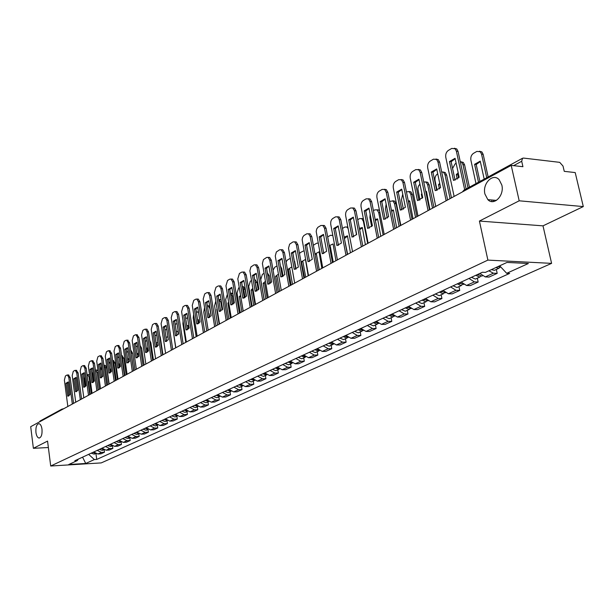 <?xml version="1.0" encoding="UTF-8"?>
<svg xmlns="http://www.w3.org/2000/svg" width="614" height="614" viewBox="0 0 614 614"><rect width="100%" height="100%" fill="white"/><g stroke="black" fill="none" stroke-linecap="round" stroke-linejoin="round"><path stroke-width="0.92" d="M484.922 194.024C482.174 183.578 493.004 172.549 499.182 179.764L501.83 185.044C504.562 195.459 493.978 206.312 487.854 199.642L484.922 194.024M35.934 432.448C35.627 427.091 36.633 424.159 38.966 423.66C40.478 424.051 41.491 425.909 41.998 429.232C42.312 434.582 41.315 437.513 38.997 438.043C37.469 437.659 36.449 435.794 35.934 432.448M583.3 206.58L519.191 200.801L511.209 165.389L30.7 426.684L33.379 448.312L47.554 441.09L50.709 466.018L101.218 462.91L551.595 263.368L542.999 225.852L583.3 206.58L575.211 172.58L564.266 171.344L563.015 166.056L559.715 162.349L523.519 158.082L522.522 158.258L521.693 161.267L513.603 165.657M519.191 200.801L479.419 221.063L487.884 260.106L50.709 466.018M511.209 165.389L522.928 166.701L521.693 161.267M33.379 448.312L48.368 447.529M39.327 421.987L40.179 420.958L61.96 409.093L61.093 410.152M93.742 451.996L97.887 454.007L100.98 453.83L104.464 452.242L101.371 452.411L97.212 450.392M104.142 449.847L104.464 452.242M101.993 448.182L106.168 450.216L109.284 450.047L112.853 448.42L109.729 448.588L105.539 446.539M112.508 445.925L112.853 448.42M110.428 444.275L114.641 446.347L117.773 446.178L121.426 444.513L118.287 444.682L114.058 442.602M121.058 441.911L121.426 444.513M119.062 440.284L123.307 442.379L126.461 442.218L130.199 440.522L127.037 440.683L122.777 438.565M129.815 437.797L130.199 440.522M127.896 436.201L132.179 438.327L135.356 438.173L139.178 436.431L135.993 436.585L131.695 434.443M138.779 433.668L139.178 436.431M137.244 432.379L141.251 434.182L144.451 434.029L148.365 432.241L145.157 432.394L140.821 430.222M147.959 429.455L148.365 432.241M146.193 427.735L150.545 429.93L153.769 429.785L157.775 427.958L154.544 428.104L150.177 425.893M157.361 425.134L157.775 427.958M155.672 423.353L160.062 425.579L163.309 425.441L167.415 423.568L164.161 423.706L159.747 421.465M166.985 420.713L167.415 423.568M165.381 418.863L169.809 421.127L173.079 420.989L177.285 419.07L174.008 419.209L169.564 416.929M176.847 416.185L177.285 419.07M175.335 414.258L179.802 416.561L183.095 416.43L187.4 414.465L184.1 414.588L179.618 412.278M186.955 411.549L187.4 414.465M185.535 409.538L190.041 411.879L193.356 411.756L197.769 409.738L194.454 409.86L189.926 407.512M197.317 406.79L197.769 409.738M195.996 404.703L200.54 407.074L203.879 406.959L208.407 404.895L205.061 405.01L200.502 402.623M207.939 401.909L208.407 404.895M206.726 399.745L211.308 402.155L214.67 402.047L219.313 399.929L215.944 400.036L211.346 397.603M218.83 396.905L219.313 399.929M217.732 394.649L222.352 397.104L225.737 397.005L230.511 394.825L227.119 394.925L222.475 392.453M230.012 391.77L230.511 394.825M229.03 389.429L233.696 391.916L237.096 391.824L242 389.598L238.585 389.683L233.903 387.173M241.486 386.498L242 389.598M240.627 384.065L245.331 386.597L248.762 386.513L253.797 384.226L250.351 384.303L245.631 381.747M253.267 381.087L253.797 384.226M252.546 378.554L257.289 381.133L260.743 381.056L265.908 378.708L262.447 378.777L257.68 376.175M265.371 375.53L265.908 378.708M264.787 372.89L269.577 375.515L273.053 375.453L278.357 373.036L274.872 373.097L270.068 370.449M277.804 369.82L278.357 373.036M277.367 367.072L282.194 369.743L285.702 369.689L291.159 367.203L287.644 367.256L282.793 364.562M290.583 363.948L291.159 367.203M290.307 361.086L295.18 363.81L298.703 363.764L304.314 361.209L300.783 361.255L295.887 358.507M303.73 357.916L304.314 361.209M303.608 354.93L308.527 357.709L312.073 357.678L317.852 355.046L314.291 355.076L309.356 352.275M317.246 351.707L317.852 355.046M317.308 348.599L322.266 351.431L325.834 351.408L331.783 348.698L328.198 348.714L323.217 345.866M331.161 345.314L331.783 348.698M331.399 342.082L336.411 344.961L340.002 344.953L346.119 342.167L342.52 342.167L337.493 339.266M345.482 338.736L346.119 342.167M345.92 335.367L350.978 338.306L354.593 338.314L360.894 335.444L357.271 335.428L352.198 332.466M360.234 331.959L360.894 335.444M360.886 328.444L365.982 331.445L369.62 331.468L376.113 328.505L372.468 328.482L367.349 325.458M375.438 324.983L376.113 328.505M376.305 321.314L381.447 324.376L385.108 324.407L391.809 321.36L388.14 321.314L382.975 318.229M391.11 317.783L391.809 321.36M392.208 313.961L397.396 317.077L401.08 317.131L407.995 313.984L404.296 313.931L399.092 310.776M407.274 310.362L407.995 313.984M408.617 306.371L413.859 309.556L417.566 309.625L424.696 306.378L420.981 306.302L415.724 303.086M423.952 302.702L424.696 306.378M425.563 298.534L430.844 301.789L434.574 301.881L441.934 298.527L438.196 298.427L432.893 295.142M441.167 294.797L441.934 298.527M443.062 290.437L448.389 293.768L452.142 293.876L459.748 290.414L455.987 290.299L450.638 286.938M458.95 286.623L459.748 290.414M461.145 282.079L466.525 285.479L470.293 285.61L478.152 282.033L474.376 281.887L468.981 278.457M477.331 278.188L478.152 282.033M479.841 273.43L485.267 276.914L489.059 277.067L497.186 273.36L493.395 273.199L488.859 270.789M496.335 269.454L497.186 273.36M88.639 454.352L94.364 459.571L85.745 463.47L68.76 464.514L77.257 460.592L78.346 459.111M94.364 459.571L96.736 459.433L509.612 273.43L506.68 273.307L528.378 263.506L506.995 262.431L485.405 272.386L482.389 272.255L74.839 460.738L77.257 460.592M551.595 263.368L487.884 260.106M542.999 225.852L479.419 221.063M95.961 453.677L96.736 459.433M506.68 273.307L499.689 265.801M85.745 463.47L82.56 457.161M68.914 395.853L67.256 383.259L68.3 382.115M68.461 374.97L70.15 377.487L73.58 403.367M65.928 383.289L67.809 396.091L69.958 394.725L68.269 381.931L65.928 383.289L67.256 383.259M72.329 404.043L68.822 377.51L67.425 374.993L66.888 375.093L65.445 375.945L64.386 380.104L67.847 406.483M67.601 396.038L68.576 396.015M93.021 452.326L95.469 453.454M91.156 453.193L94.226 454.13L95.584 453.508M90.135 394.357L88.531 381.524L87.986 381.471M91.34 393.704L89.091 377.149L87.664 374.647L87.081 374.778M84.809 376.812L84.571 379.713L85.484 386.459M88.554 381.678L88.063 382.054M88.669 374.632L89.575 375M76.804 391.448L75.115 378.731L76.197 377.549M76.343 370.334L78.078 372.867L81.578 399.016M73.772 378.754L75.675 391.678L77.901 390.289L76.174 377.364L73.772 378.754L75.115 378.731M80.319 399.699L76.735 372.89L75.315 370.349L74.755 370.457L73.281 371.324L72.199 375.538L75.737 402.185M75.491 391.632L76.458 391.609M84.885 386.943L83.151 374.087L84.279 372.882M84.41 365.599L86.183 368.147L89.767 394.564M81.8 374.11L83.719 387.165L86.021 385.753L84.256 372.69L81.8 374.11L83.151 374.087M88.5 395.247L84.832 368.162L83.389 365.606L82.806 365.714L81.294 366.604L80.188 370.871L83.811 397.803M83.558 387.127L84.525 387.104M101.218 448.535L103.758 449.663M99.307 449.417L102.408 450.377L103.85 449.709M98.217 389.967L96.344 376.95M99.453 389.291L97.15 372.568L95.393 370.058M93.036 371.67L92.53 375.192L93.474 382.108M96.697 370.042L98.094 371.171M109.607 444.659L112.232 445.795M107.65 445.564L110.773 446.531L112.301 445.833M102.692 376.566L102.438 373.573M107.742 384.786L105.385 367.886L103.919 365.361L105.24 365.345L106.706 367.87L105.385 367.886M101.471 366.604L100.665 370.572L101.64 377.595M108.977 384.111L106.706 367.87M93.144 382.338L91.363 369.344L92.545 368.101M92.653 360.748L94.464 363.311L98.133 390.013M90.012 369.367L91.946 382.553L94.326 381.11L92.522 367.916L90.012 369.367L91.363 369.344M96.866 390.704L93.105 363.327L91.647 360.756L91.033 360.871L89.49 361.776L88.362 366.097L92.069 393.313M91.808 382.514L92.768 382.499M101.594 377.618L99.775 364.493L101.003 363.219M101.095 355.79L102.945 358.369L106.706 385.354M98.409 364.509L100.366 377.833L102.83 376.359L100.98 363.027L98.409 364.509L99.775 364.493M105.424 386.045L101.579 358.384L100.105 355.798L99.46 355.905L97.879 356.841L96.72 361.216L100.512 388.716M100.243 377.802L101.203 377.787M110.236 372.798L108.379 359.528L109.66 358.215M109.729 350.709L111.625 353.311L115.47 380.58M107.005 359.543L108.97 372.997L111.525 371.501L109.63 358.023L107.005 359.543L108.379 359.528M114.181 381.286L110.244 353.319L108.747 350.717L108.079 350.832L106.46 351.784L105.278 356.227L109.162 384.019M108.885 372.974L109.829 372.959M118.18 440.691L120.897 441.827M116.184 441.612L119.331 442.602L120.95 441.857M111.088 372.099L110.658 369.075L111.103 368.477M116.223 380.173L113.813 363.097L112.669 360.694M110.129 361.569L108.985 363.872M113.298 360.548L115.14 363.089L113.813 363.097M117.466 379.498L115.14 363.089M111.18 369.068L110.658 369.075M126.96 436.631L129.761 437.774M124.911 437.575L128.08 438.58L129.8 437.797M119.661 367.456L119.208 364.263L119.976 363.342M124.895 375.461L122.432 358.2L121.649 356.143M119.001 356.481L117.704 358.108M121.887 355.636L123.767 358.192L122.432 358.2M126.146 374.778L123.767 358.192M120.106 364.255L119.208 364.263M135.94 432.479L138.833 433.622L137.037 434.466L133.844 433.446M128.418 362.636L127.95 359.343L129.078 358.154M133.768 370.633L130.92 351.945M128.08 351.277L126.668 352.505M131.074 350.609L132.593 353.188L131.25 353.196M135.026 369.95L132.593 353.188M129.247 359.336L127.95 359.343M119.085 367.855L117.182 354.447L118.517 353.096M118.563 345.513L120.513 348.138L124.442 375.707M115.8 354.455L117.781 368.047L120.428 366.527L118.487 352.897L115.8 354.455L117.182 354.447M123.145 376.405L119.124 348.138L117.604 345.521L116.898 345.636L115.24 346.611L114.035 351.108L118.003 379.206M117.727 368.039L118.663 368.024M145.134 428.227L148.112 429.363L146.209 430.253L142.993 429.217M138.403 352.904L136.937 354.24M137.39 345.951L135.878 346.948M146.147 427.758L146.83 428.442M138.587 356.627L138.25 354.301L136.953 354.316M140.107 345.475L141.627 348.061L140.483 348.069M144.113 365.008L141.627 348.061M128.149 362.797L126.2 349.243L127.589 347.854M127.612 340.194L129.608 342.835L133.637 370.702M124.803 349.251L126.776 362.974L129.546 361.431L127.558 347.654L124.803 349.251L126.2 349.243M132.332 371.416L128.203 342.835L126.676 340.194L125.931 340.317L124.235 341.315L123 345.874L127.067 374.279M154.544 423.875L157.621 425.003M152.356 424.888L155.603 425.947L157.629 425.011M147.974 347.601L146.408 348.675M146.923 340.486L145.334 341.407M155.588 423.391L156.516 424.243M147.79 351.692L147.414 349.159L146.477 349.159M149.739 340.417L150.875 342.819L150.1 342.819M153.423 359.942L150.875 342.819M137.436 357.617L135.433 343.917L136.884 342.489M136.884 334.753L138.925 337.401L143.054 365.583M134.029 343.917L136.047 357.793L138.887 356.212L136.853 342.282L134.029 343.917L135.433 343.917M141.742 366.297L137.513 337.401L135.963 334.745L135.18 334.868L133.445 335.889L132.179 340.517L136.346 369.229M136.047 357.793L136.968 357.785M164.191 419.416L167.353 420.544L165.22 421.526L161.942 420.452M157.79 342.236L156.109 343.042M156.693 334.891L155.035 335.835M165.258 418.917L166.386 419.892M157.199 346.557L156.8 343.886L156.24 343.886M159.663 335.536L160.346 337.447L159.955 337.447M162.956 354.762L160.346 337.447M146.938 352.306L144.896 338.452L146.401 336.986M146.378 329.165L146.899 329.173L148.465 331.836L152.702 360.334M143.476 338.452L145.549 352.49L148.458 350.863L146.37 336.779L143.476 338.452L144.896 338.452M151.382 361.055L147.045 331.829L145.48 329.165L144.658 329.288L142.878 330.332L141.581 335.021L145.856 364.064M145.549 352.49L146.447 352.482M174.077 414.841L177.331 415.962L175.067 417.006L171.774 415.908M167.868 336.817L166.072 337.332M166.724 329.265L164.982 330.132M175.167 414.335L176.479 415.409M166.831 341.215L166.248 338.483M156.685 346.872L154.59 332.857L156.156 331.353M156.102 323.448L156.662 323.455L158.251 326.134L162.595 354.961M153.162 332.857L155.281 347.048L158.266 345.383L156.125 331.138L153.162 332.857L154.59 332.857M161.267 355.683L156.823 326.126L155.235 323.44L154.375 323.563L152.548 324.637L151.213 329.396L155.595 358.76M155.281 347.048L156.163 347.048M184.2 410.16L187.554 411.273L185.167 412.37L181.844 411.25M178.359 334.377L177.876 331.253L176.295 331.545M176.97 323.639L175.182 324.292M172.818 328.145L175.696 347.831M185.321 409.638L186.802 410.797M166.678 341.292L164.521 327.124L166.164 325.573M166.072 317.584L166.67 317.591L168.274 320.293L172.734 349.443M163.086 327.116L165.266 341.476L168.32 339.765L166.125 325.359L163.086 327.116L164.521 327.124M171.398 350.172L166.839 320.278L165.235 317.576L164.329 317.699L162.457 318.804L161.091 323.632L165.588 353.334M165.266 341.476L166.125 341.476M194.584 405.355L198.03 406.46M192.167 406.476L195.513 407.612L197.938 406.499M188.559 328.897L188.037 325.543L186.794 325.666M187.654 318.136L185.643 318.298M183.064 321.022L182.918 323.831L185.796 342.343M195.728 404.826L197.37 406.046M176.916 335.574L174.714 321.245L176.418 319.648M176.302 311.574L176.939 311.582L178.559 314.299L183.133 343.794M173.263 321.229L175.497 335.758L178.628 334.001L176.379 319.426L173.263 321.229L174.714 321.245M181.79 344.523L177.108 314.276L175.497 311.559L174.537 311.689L172.618 312.818L171.222 317.714L175.827 347.762M175.497 335.758L176.333 335.758M205.229 400.435L208.775 401.518M202.75 401.579L206.127 402.738L208.614 401.594M199.005 323.202L198.445 319.679L197.57 319.702M198.614 312.879L197.547 311.904L196.373 312.142M193.663 314.299L193.203 317.991L196.158 336.71M206.411 399.891L208.207 401.165M187.423 329.71L185.159 315.212L186.94 313.577M186.786 305.411L187.477 305.419L189.112 308.144L193.801 337.992M183.701 315.197L185.996 329.887L189.212 328.091L186.902 313.347L183.701 315.197L185.159 315.212M192.451 338.721L187.646 308.121L186.019 305.396L185.006 305.519L183.041 306.678L181.606 311.651L186.334 342.052M185.996 329.887L186.802 329.895M216.151 395.378L219.789 396.444M213.611 396.56L217.018 397.742L219.566 396.567M209.704 317.292L209.121 313.677L208.653 313.647M211.086 315.98L209.881 308.512L208.223 305.818L207.394 305.849M204.577 307.66L203.748 311.996L206.772 330.931M217.364 394.825L219.313 396.153M208.952 305.833L209.604 305.826M198.207 323.693L195.881 309.026L197.731 307.338M197.547 299.079L198.291 299.102L199.934 301.835L204.746 332.036M194.415 309.003L196.764 323.87L200.064 322.028L197.7 307.107L194.415 309.003L195.881 309.026M203.395 332.773L198.46 301.804L196.818 299.064L195.751 299.195L193.732 300.384L192.259 305.427L197.117 336.188M196.764 323.87L197.547 323.877M227.364 390.197L231.094 391.241M224.755 391.402L228.185 392.607L230.803 391.402M220.672 311.152L220.035 307.507M219.137 324.077L216.75 309.387L217.095 308.926M222.13 310.07L220.856 302.28L218.73 299.502M215.813 301.037L214.562 305.856L217.663 325.013M228.608 389.621L230.695 391.003M219.866 299.586L221.094 299.862M217.172 309.395L216.75 309.387M209.274 317.515L206.887 302.679L208.814 300.937M208.591 292.586L209.389 292.609L211.047 295.357L215.99 325.919M205.406 302.648L207.824 317.691L211.208 315.803L208.775 300.699L205.406 302.648L206.887 302.679M214.624 326.663L209.566 295.326L207.908 292.571L206.78 292.694L204.708 293.914L203.196 299.041L208.177 330.171M207.824 317.691L208.568 317.699M238.869 384.871L242.707 385.899M236.19 386.114L239.652 387.342L242.338 386.106M230.35 317.975L227.901 303.109L228.669 302.195M233.45 303.93L232.115 295.879L230.396 293.147M227.38 294.382L225.653 299.548L228.845 318.935M240.143 384.287L242.384 385.707M231.071 293.177L232.982 294.213M228.822 303.132L227.901 303.109M220.633 311.168L218.185 296.155L220.196 294.367M219.927 285.924L220.787 285.947L222.46 288.71L227.533 319.641M216.696 296.125L219.175 311.352L222.652 309.402L220.157 294.121L216.696 296.125L218.185 296.155M226.159 320.393L220.963 288.664L219.298 285.901L218.108 286.024L215.974 287.283L214.424 292.487L219.543 323.992M219.175 311.352L219.881 311.359M250.689 379.406L254.618 380.404M247.933 380.68L251.425 381.939L254.188 380.665M241.862 311.712L239.345 296.669L240.573 295.372M245.063 297.552L243.674 289.309L242.423 286.83M239.26 287.567L238.616 287.935L237.042 293.078L240.312 312.695M251.993 378.807L254.373 380.258M242.568 286.6L243.443 286.623L245.132 289.355L243.674 289.309M246.306 296.339L245.132 289.355M240.795 296.708L239.345 296.669M232.299 304.651L229.789 289.463L231.885 287.621M231.57 279.078L232.499 279.109L234.18 281.88L239.399 313.194M228.285 289.417L230.833 304.836L234.41 302.84L231.839 287.36L228.285 289.417L229.789 289.463M238.017 313.946L232.675 281.834L231.002 279.055L229.736 279.178L227.548 280.468L225.952 285.756L231.217 317.645M230.833 304.836L231.501 304.851M262.83 373.796L266.353 375.077L266.86 374.763M259.998 375.1L263.513 376.382L266.353 375.077M253.682 305.288L251.095 290.061L252.814 288.434M256.967 290.913L254.848 280.698M251.479 280.567L250.351 281.212L248.731 286.439L252.093 306.286M264.173 373.174L266.691 374.655M255.04 304.69L252.561 290.1L251.095 290.061M254.695 279.784L255.309 279.877L257.013 282.617L255.539 282.57M258.264 289.938L257.013 282.617M244.295 297.951L241.709 282.578L243.896 280.682M243.535 272.04L244.541 272.079L246.222 274.857L251.587 306.563M240.197 282.532L242.822 298.135L246.49 296.086L243.85 280.421L240.197 282.532L241.709 282.578M250.197 307.322L244.702 274.803L243.029 272.025L241.686 272.14L239.437 273.46L237.802 278.833L243.205 311.121M242.822 298.135L243.436 298.151M275.302 368.024L278.856 369.336L279.431 368.953M272.393 369.367L275.939 370.672L278.856 369.336M265.824 298.68L263.168 283.269L265.425 281.381M264.043 273.368L262.401 274.312L260.735 279.616L264.197 299.709M276.684 367.387L279.347 368.899M267.19 298.082L264.642 283.315L263.168 283.269M267.374 272.9L269.216 275.694L267.85 275.64M270.528 283.269L269.216 275.694M256.621 291.067L253.966 275.509L256.245 273.552M255.831 264.811L256.921 264.857L258.601 267.643L264.12 299.747M252.438 275.456L255.132 291.259L258.916 289.148L256.199 273.284L252.438 275.456L253.966 275.509M262.723 300.507L257.074 267.581L255.393 264.795L253.973 264.903L250.911 266.952L249.883 270.789L255.539 304.414M255.132 291.259L255.693 291.274M288.127 362.091L291.711 363.434L292.356 362.981L289.57 361.462M285.142 363.473L288.718 364.808L291.711 363.434M278.303 291.896L275.571 276.292L278.411 274.205M276.96 265.962L274.78 267.213L273.077 270.221M279.677 291.289L277.06 276.346L275.571 276.292M280.46 266.069L281.749 268.579L280.897 268.548M283.115 276.323L281.749 268.579M269.293 283.99L266.56 268.234L268.94 266.223M268.471 257.381L269.646 257.435L271.334 260.221L277.014 292.74M265.033 268.172L267.804 284.182L271.687 282.01L268.894 265.939L265.033 268.172L266.56 268.234M275.609 293.5L269.792 260.152L268.111 257.358L266.599 257.466L263.46 259.568L262.401 263.467L268.211 297.521M267.804 284.182L268.295 284.198M301.32 355.99L304.935 357.363L305.603 356.88M298.243 357.417L301.85 358.776L304.935 357.363M291.128 284.919L288.319 269.116L291.788 266.906M290.261 258.387L287.505 259.922L286.07 261.825M302.779 355.314L305.718 356.872M292.51 284.313L289.816 269.178L288.319 269.116M294.022 259.538L294.329 261.257M296.048 269.093L294.643 261.265M282.333 276.707L279.523 260.758L282.003 258.678M281.335 249.791L282.747 249.798L284.428 252.584L290.276 285.525M277.981 260.689L280.828 276.899L284.827 274.665L281.956 258.394L277.981 260.689L279.523 260.758M288.864 286.293L282.885 252.507L281.204 249.721L279.6 249.806L276.361 251.97L275.272 255.931L281.258 290.43M280.828 276.899L281.258 276.914M314.89 349.719L318.536 351.116L319.219 350.617M311.728 351.177L315.358 352.574L318.536 351.116M308.174 275.793L305.457 259.476L301.428 261.741L304.559 277.758M303.991 250.75L300.591 252.423L299.502 253.559M316.394 349.021L319.464 350.594M305.703 277.137L302.932 261.81L301.428 261.741M295.748 269.216L292.855 253.06L295.449 250.919M294.766 241.901L296.24 241.939L297.905 244.733L303.93 278.104M291.305 252.983L294.244 269.408L298.358 267.105L295.395 250.619L291.305 252.983L292.855 253.06M302.51 278.871L296.347 244.648L294.682 241.855L292.97 241.931L289.639 244.157L288.519 248.179L294.682 283.131M328.858 343.257L332.535 344.684L333.233 344.17M325.597 344.761L329.265 346.189L332.535 344.684M321.851 268.356L319.057 251.824L314.982 254.066M318.167 243.098L316.601 243.251L313.37 245.27M330.409 342.543L333.617 344.124M319.28 269.753L316.433 254.227L314.997 254.158M309.563 261.495L306.586 245.139L309.295 242.929M316.571 271.227L310.216 236.543L308.566 233.765L310.131 233.857L311.789 236.636L317.991 270.459M305.02 245.055L308.044 261.694L312.288 259.323L309.233 242.614L305.02 245.055L306.586 245.139M310.131 233.857L306.739 233.827L303.853 235.553L302.656 237.265L302.149 239.698L308.497 275.617M344.677 335.942L345.122 336.226M343.241 336.602L346.948 338.068L347.67 337.523M339.887 338.161L343.579 339.611L346.948 338.068M335.935 260.697L333.057 243.95L329.327 245.692M332.834 235.53L330.524 235.269L327.692 236.912M344.838 335.866L348.184 337.462M333.256 262.155L330.317 246.429L329.457 246.383M332.78 235.231L332.374 235.208L332.757 235.108M323.793 253.544L320.731 236.981L323.555 234.702M331.046 263.352L324.507 228.201L322.864 225.43L324.445 225.53L326.088 228.308L332.473 262.577M319.15 236.881L322.266 253.743L326.633 251.303L323.494 234.379L319.15 236.881L320.731 236.981M324.445 225.53L320.915 225.476L317.945 227.257L316.709 228.999L316.195 231.47L322.734 267.873M359.505 329.081L360.042 329.419M358.062 329.749L361.792 331.245L362.536 330.685M354.6 331.353L358.323 332.842L361.792 331.245M350.433 252.807L347.47 235.837L344.124 237.157M348.107 228.515L346.833 227.011L344.868 227.05L342.466 228.423M359.704 328.989L363.181 330.585M347.639 254.334L344.354 238.386M347.524 236.137L344.615 238.401M346.772 226.98L347.8 226.904M338.452 245.354L335.298 228.569L338.245 226.221M337.516 216.796L339.197 216.965L340.816 219.72L347.409 254.457M333.709 228.469L336.925 245.562L341.422 243.044L338.184 225.883L333.709 228.469L335.298 228.569M345.974 255.24L339.227 219.605L337.608 216.849L335.528 216.865L332.78 218.484C331.115 219.766 330.439 221.784 330.769 224.54L337.401 259.899M374.778 322.02L375.415 322.388M373.327 322.688L377.096 324.223L377.856 323.632M369.766 324.338L373.519 325.857L377.096 324.223M365.376 244.687L362.314 227.487L359.397 228.431M367.671 243.443L363.373 221.301L361.738 218.576L359.635 218.592L357.709 219.689M354.723 224.394L356.481 234.763M375.024 321.905L378.646 323.501M362.375 227.794L359.651 229.736M361.608 218.507L363.381 218.745M353.572 236.912L350.31 219.904L353.395 217.471M352.651 207.908L354.416 208.131L356.005 210.863L362.805 246.084M348.714 219.789L352.029 237.119L356.673 234.525L353.326 217.126L348.714 219.789L350.31 219.904M361.37 246.866L354.408 210.74L352.82 208.008L350.594 207.992L347.754 209.666C346.035 210.978 345.344 213.035 345.69 215.836L352.528 251.671M390.535 314.736L391.264 315.135M389.076 315.404L392.868 316.977L393.651 316.363M385.4 317.108L389.184 318.666L392.868 316.977M380.772 236.313L377.618 218.876L375.162 219.505M383.136 235.032L378.708 212.582L377.103 209.881L374.855 209.865L373.435 210.686M370.127 214.079L369.904 217.586L371.662 226.597M390.819 314.598L394.579 316.187M377.679 219.198L375.384 220.618M376.904 209.773L378.654 210.003L379.582 210.947M369.16 228.201L365.798 210.963L369.022 208.453M368.262 198.744L370.119 199.02L371.677 201.73L378.692 237.449M364.194 210.84L367.609 228.408L372.406 225.729L368.953 208.092L364.194 210.84L365.798 210.963M377.249 238.232L370.065 201.599L368.507 198.89L366.128 198.844L363.204 200.571C361.431 201.914 360.717 204.009 361.07 206.849L368.124 243.19M406.783 307.223L407.604 307.652M405.317 307.898L409.147 309.502L409.945 308.857M401.525 309.648L405.34 311.244L409.147 309.502M396.652 227.679L393.397 209.996L391.456 210.372M399.085 226.359L394.518 203.602L392.952 200.924L389.66 201.384M386.137 204.117L385.438 208.76L387.288 218.077M407.12 307.061L411.019 308.642M393.459 210.333L391.64 211.3M392.668 200.763L394.51 201.054L396.084 203.733L394.518 203.602M400.481 225.599L396.084 203.733M385.247 219.213L381.778 201.745L385.147 199.151M384.379 189.281L386.329 189.634L387.841 192.305L395.086 228.531M380.166 201.607L383.696 219.428L388.639 216.665L385.078 198.767L380.166 201.607L381.778 201.745M393.643 229.314L386.221 192.167L384.709 189.488L382.161 189.404L379.137 191.177C377.311 192.566 376.574 194.699 376.942 197.585L384.226 234.441M423.553 299.463L424.474 299.924M422.087 300.139L425.939 301.789L426.761 301.113M418.165 301.95L422.018 303.592L425.939 301.789M413.03 218.776L409.668 200.839L408.295 201.024M415.54 217.41L410.827 194.339L409.3 191.698L406.414 191.783M402.738 194.147L401.456 199.657L403.39 209.205M423.944 299.279L427.981 300.845M409.738 201.192L408.448 201.776M408.932 191.476L410.873 191.837L412.401 194.477L410.827 194.339M416.937 216.65L412.401 194.477M401.855 209.934L398.279 192.22L401.802 189.542M401.019 179.518L403.076 179.948L404.534 182.573L412.025 219.321M396.652 192.075L400.297 210.149L405.401 207.294L401.725 189.143L396.652 192.075L398.279 192.22M410.566 220.111L402.907 182.419L401.449 179.795L398.709 179.656L395.593 181.491C393.704 182.918 392.945 185.09 393.321 188.014L400.842 225.399M440.867 291.458L441.88 291.934M439.394 292.134L443.277 293.822L444.122 293.116M435.349 294.006L439.233 295.687L443.277 293.822M429.93 209.581L426.461 191.391L425.709 191.445M422.171 198.268L421.35 194.27L421.902 193.625M432.525 208.169L427.659 184.768L426.185 182.174L423.729 181.882M419.922 184.07L418.349 186.272L417.858 188.767L419.984 199.957M441.32 291.243L445.511 292.801M426.538 191.76L425.832 192.021M425.725 181.897L427.766 182.327L429.24 184.921L427.659 184.768M433.929 207.409L429.24 184.921M422.048 194.331L421.35 194.27M419.009 200.341L415.317 182.389L419.001 179.61M418.211 169.433L420.383 169.955L421.78 172.526L429.516 209.804M413.683 182.235L417.443 200.563L422.724 197.616L418.917 179.204L413.683 182.235L415.317 182.389M428.065 210.594L420.145 172.357L418.748 169.786L415.808 169.587L412.585 171.483C410.636 172.948 409.853 175.167 410.236 178.137L418.011 216.067M458.758 283.184L459.871 283.668M457.284 283.86L461.198 285.594L462.066 284.85M453.101 285.794L457.008 287.521L461.198 285.594M447.583 199.849L443.73 181.637M439.424 188.897L438.519 184.607L439.724 183.325M450.07 198.629L445.035 174.898L443.63 172.357L441.65 171.797M437.728 173.839L437.421 174.015C435.449 175.458 434.666 177.638 435.05 180.57L437.099 190.317M459.264 282.947L463.616 284.482M443.062 171.997L445.219 172.526L446.631 175.059L445.035 174.898M451.474 197.869L446.631 175.059M440.031 184.753L438.519 184.607M436.746 190.432L432.924 172.227L436.784 169.349M435.978 159.011L438.281 159.632L439.609 162.134L447.614 199.964M431.274 172.058L435.172 190.662L440.629 187.615L436.692 168.927L431.274 172.058L432.924 172.227M446.155 200.763L437.959 161.95L436.631 159.448L433.476 159.179L430.145 161.137C428.127 162.649 427.321 164.913 427.72 167.929L435.756 206.411M477.247 274.627L478.459 275.126M475.773 275.31L479.718 277.091L480.601 276.308M471.452 277.313L475.389 279.078L479.718 277.091M457.223 179.127L456.263 174.629L458.182 172.78M468.014 187.945L462.994 164.69L461.659 162.226L460.239 161.566M456.148 163.286L455.12 163.869L452.572 168.451M477.822 274.366L481.775 276.147L482.343 275.886M458.543 177.968L457.86 174.79L456.263 174.629M458.466 174.092L457.86 174.79M460.976 161.781L463.255 162.403L464.598 164.867L462.994 164.69M469.418 187.178L464.598 164.867M455.081 180.186L451.129 161.72L455.174 158.742M454.368 148.235L456.793 148.972L458.044 151.389L466.141 188.958M449.471 161.536L453.5 180.416L459.149 177.262L455.074 158.297L449.471 161.536L451.129 161.72M464.683 189.757L456.386 151.19L455.135 148.772L451.743 148.419L448.304 150.445C446.217 152.003 445.38 154.314 445.795 157.376L454.114 196.434M495.874 267.558L498.867 268.295L499.781 267.466M491.4 269.623L494.393 270.352L498.867 268.295M484.193 179.135L480.24 161.137L474.591 164.314L478.506 182.228M491.998 201.592L491.645 199.98M486.749 177.738L481.553 154.145L480.294 151.765L476.886 151.397L473.417 153.385C471.314 154.92 470.47 157.192 470.892 160.208L475.988 183.601M497.992 266.576L501.07 267.282M479.91 181.46L476.203 164.491L474.591 164.314M480.332 161.551L476.203 164.491M479.488 151.213L481.906 151.95L483.164 154.337L481.553 154.145M493.572 201.53L493.257 200.118M488.153 176.97L483.164 154.337M474.376 281.887L466.525 285.479M455.987 290.299L448.389 293.768M438.196 298.427L430.844 301.789M420.981 306.302L413.859 309.556M404.296 313.931L397.396 317.077M388.14 321.314L381.447 324.376M372.468 328.482L365.982 331.445M357.271 335.428L350.978 338.306M342.52 342.167L336.411 344.961M328.198 348.714L322.266 351.431M314.291 355.076L308.527 357.709M300.783 361.255L295.18 363.81M287.644 367.256L282.194 369.743M274.872 373.097L269.577 375.515M262.447 378.777L257.289 381.133M250.351 384.303L245.331 386.597M238.585 389.683L233.696 391.916M227.119 394.925L222.352 397.104M215.944 400.036L211.308 402.155M205.061 405.01L200.54 407.074M194.454 409.86L190.041 411.879M184.1 414.588L179.802 416.561M174.008 419.209L169.809 421.127M164.161 423.706L160.062 425.579M154.544 428.104L150.545 429.93M145.157 432.394L141.251 434.182M135.993 436.585L132.179 438.327M127.037 440.683L123.307 442.379M118.287 444.682L114.641 446.347M109.729 448.588L106.168 450.216M101.371 452.411L97.887 454.007M493.395 273.199L485.267 276.914M462.426 191.913L463.915 190.171L462.994 191.606M62.774 408.87L63.349 408.924M62.927 408.817L63.587 408.794M68.822 377.51L70.15 377.487M89.867 377.134L89.091 377.149M76.735 372.89L78.078 372.867M84.832 368.162L86.183 368.147M98.286 372.552L97.15 372.568M93.105 363.327L94.464 363.311M101.579 358.384L102.945 358.369M110.244 353.319L111.625 353.311M119.124 348.138L120.513 348.138M128.203 342.835L129.608 342.835M137.513 337.401L138.925 337.401M147.045 331.829L148.465 331.836M156.823 326.126L158.251 326.134M166.839 320.278L168.274 320.293M177.108 314.276L178.559 314.299M187.646 308.121L189.112 308.144M198.46 301.804L199.934 301.835M221.493 302.288L220.856 302.28M209.566 295.326L211.047 295.357M233.259 295.91L232.115 295.879M220.963 288.664L222.46 288.71M232.675 281.834L234.18 281.88M244.702 274.803L246.222 274.857M257.074 267.581L258.601 267.643M269.792 260.152L271.334 260.221M282.885 252.507L284.428 252.584M296.347 244.648L297.905 244.733M310.216 236.543L311.789 236.636M324.507 228.201L326.088 228.308M339.227 219.605L340.816 219.72M363.879 221.332L363.373 221.301M354.408 210.74L356.005 210.863M379.92 212.674L378.708 212.582M370.065 201.599L371.677 201.73M386.221 192.167L387.841 192.305M402.907 182.419L404.534 182.573M420.145 172.357L421.78 172.526M437.959 161.95L439.609 162.134M456.386 151.19L458.044 151.389M463.915 190.171L522.522 158.258M38.997 438.043L39.434 438.02M487.854 199.642L496.442 200.402M67.425 374.993L68.753 374.97M67.809 396.091L68.369 396.076M88.969 374.632L87.664 374.647M75.315 370.349L76.658 370.334M75.675 391.678L76.274 391.663M83.389 365.606L84.74 365.591M83.719 387.165L84.356 387.15M97.012 370.035L95.707 370.058M91.647 360.756L93.006 360.748M91.946 382.553L92.622 382.537M100.105 355.798L101.471 355.782M100.366 377.833L101.087 377.817M108.747 350.717L110.129 350.709M108.97 372.997L109.745 372.982M113.659 360.541L112.646 360.548M122.263 355.636L121.58 355.636M117.604 345.521L118.993 345.513M117.781 368.047L118.602 368.039M126.676 340.194L128.073 340.194M135.963 334.745L137.367 334.753M145.48 329.165L146.899 329.173M155.235 323.44L156.662 323.455M165.235 317.576L166.67 317.591M187.608 317.852L187.132 317.845M175.497 311.559L176.939 311.582M198.46 311.92L197.547 311.904M186.019 305.396L187.477 305.419M209.604 305.841L208.223 305.818M196.818 299.064L198.291 299.102M220.618 299.601L219.183 299.571M207.908 292.571L209.389 292.609M231.877 293.2L230.434 293.162M219.298 285.901L220.787 285.947M243.443 286.623L242.384 286.592M231.002 279.055L232.499 279.109M255.309 279.877L254.703 279.854M243.029 272.025L244.541 272.079M255.393 264.795L256.921 264.857M268.111 257.358L269.646 257.435M281.204 249.721L282.747 249.798M294.682 241.855L296.24 241.939M347.831 227.08L346.833 227.011M337.608 216.849L339.197 216.965M363.281 218.684L361.738 218.576M352.82 208.008L354.416 208.131M378.654 210.003L377.103 209.881M368.507 198.89L370.119 199.02M394.51 201.054L392.952 200.924M384.709 189.488L386.329 189.634M410.873 191.837L409.3 191.698M401.449 179.795L403.076 179.948M427.766 182.327L426.185 182.174M418.748 169.786L420.383 169.955M445.219 172.526L443.63 172.357M436.631 159.448L438.281 159.632M463.255 162.403L461.659 162.226M455.135 148.772L456.793 148.972M481.906 151.95L480.294 151.765"/></g></svg>
